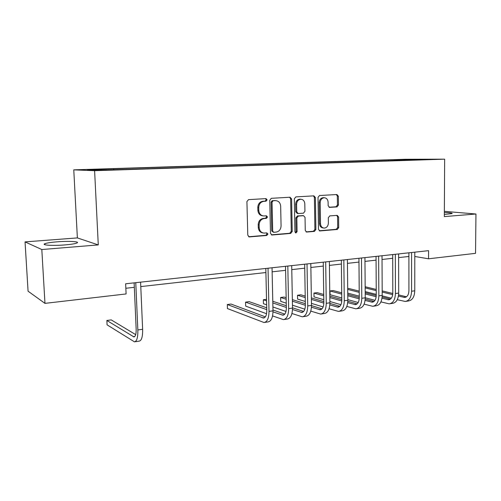 <?xml version="1.0" encoding="UTF-8"?>
<svg xmlns="http://www.w3.org/2000/svg" width="501" height="501" viewBox="0 0 501 501"><rect width="100%" height="100%" fill="white"/><g stroke="black" fill="none" stroke-linecap="round" stroke-linejoin="round"><path stroke-width="0.75" d="M267.121 199.855L265.987 198.621L248.534 199.63L246.918 201.602L247.788 235.207L249.341 236.929L266.801 235.451L267.897 234.08L266.833 232.884L264.096 233.09C261.171 232.771 259.537 230.942 259.192 227.604L259.13 224.836C259.361 221.223 261.046 219.125 264.184 218.542L266.407 218.38L267.509 217.014L266.413 215.799L263.845 215.969C260.833 215.687 259.149 213.827 258.779 210.395L258.716 207.608C258.948 203.982 260.639 201.897 263.789 201.352L266.018 201.214L267.121 199.855M262.756 215.85C259.844 215.474 258.215 213.62 257.877 210.288L257.808 207.508C258.046 203.888 259.731 201.809 262.875 201.258L265.098 201.126L266.2 199.767L265.549 198.646M248.665 236.754L265.887 235.288L266.983 233.917L266.476 232.909M262.925 232.921C260.144 232.477 258.597 230.654 258.291 227.46L258.228 224.692C258.46 221.091 260.144 219 263.275 218.417L265.492 218.254L266.595 216.889L266.018 215.825M444.349 214.441L452.115 213.583C452.497 213.063 449.911 212.706 444.362 212.505M57.033 241.833C50.914 242.334 46.856 242.966 44.858 243.73C41.019 245.177 53.087 245.922 65.005 244.914C71.079 244.394 75.044 243.768 76.878 243.023C80.498 241.563 68.612 240.887 57.033 241.833M397.932 159.575L406.186 159.475L397.932 159.575M337.023 206.888L338.451 205.041L338.35 196.198L336.91 194.526L319.488 195.534L318.022 197.4L318.486 229.295L319.882 230.936L337.286 229.458L338.707 227.604L338.588 216.996L337.198 215.355L329.758 215.906L328.318 217.766L328.387 223.077C328.149 226.101 326.758 227.773 324.222 228.099C321.974 227.849 320.734 226.383 320.49 223.703L320.189 202.742C320.408 199.78 321.748 198.12 324.21 197.745C326.558 197.951 327.854 199.448 328.111 202.235L328.161 205.717L329.589 207.383L337.023 206.888L336.008 206.788L337.436 204.947L337.33 196.123L336.409 194.557M444.337 216.595L475.95 214.008L475.549 253.337L428.549 258.798L428.574 250.657L125.638 283.785L126.102 293.943L44.965 303.368L41.815 249.536L98.277 244.914L94.601 170.697L444.644 159.168L444.337 216.595M291.607 198.96L290.048 197.231L271.317 198.315L269.751 200.256L270.49 233.309L271.993 235.007L290.699 233.422L292.215 231.493L291.607 198.96L290.649 198.878L289.647 197.256M295.84 196.899L313.902 195.853L315.398 197.557L315.874 229.514L314.409 231.406L306.681 232.057L305.253 230.404L305.04 217.378L303.568 215.693L298.352 216.069L296.842 217.979L297.087 231.625L295.947 232.971L294.932 231.806L294.325 198.803L295.84 196.899M91.996 169.607L100.538 169.275L91.996 169.607M94.601 170.697L73.772 169.858L405.171 159.268L444.644 159.168M388.381 160.846L388.381 159.944L109.995 168.875L87.418 169.833L96.324 170.171L127.317 169.413L410.388 160.126M388.381 159.944L427.591 159.362L410.526 159.913M98.277 244.914L77.373 237.912L25.05 241.895L41.815 249.536M25.05 241.895L28.069 291.2L44.965 303.368M475.95 214.008L444.368 211.334M77.373 237.912L73.772 169.858M414.784 256.474L428.549 258.798M125.839 288.269L134.318 287.317M140.781 286.591L265.906 272.531M272.124 271.83L285.601 270.321M291.782 269.626L304.733 268.167M310.87 267.478L323.327 266.081M329.414 265.392L341.394 264.046M347.443 263.369L358.973 262.073M364.978 261.397L376.069 260.151M382.031 259.48L392.709 258.284M398.627 257.614L408.91 256.462M113.621 168.987L113.833 169.601M394.894 160.633L394.45 159.938M411.252 159.393L411.189 159.894M271.329 234.831L289.753 233.266L291.269 231.343L290.649 198.878M273.139 200.795L272.049 202.147L272.682 231.118L273.734 232.301L276.132 232.107C279.195 231.5 280.842 229.427 281.067 225.882L280.666 206.205C280.316 202.755 278.631 200.907 275.613 200.644L272.212 200.707L271.122 202.06L272.049 202.147M273.44 232.257L271.761 230.961L271.122 202.06M272.212 200.707L274.529 200.569M306.048 231.882L313.426 231.255L314.891 229.37L314.409 197.475L313.444 195.885M302.923 215.618L297.387 215.95L295.884 217.86L296.129 231.475L297.087 231.625M295.352 232.752L296.129 231.475M304.808 203.801C304.533 200.97 303.18 199.448 300.75 199.235C298.195 199.617 296.811 201.314 296.598 204.327L296.73 211.86L298.227 213.558L303.443 213.188L304.934 211.29L304.808 203.801M300.55 199.216L299.786 199.154C297.237 199.53 295.853 201.227 295.634 204.233L296.598 204.327M297.895 213.514L297.268 213.445L295.772 211.748L295.634 204.233M329.032 207.257L336.008 206.788M323.897 197.72L323.208 197.67C320.753 198.039 319.413 199.699 319.2 202.648L320.189 202.742M323.345 227.974L323.226 227.955C320.984 227.711 319.744 226.245 319.5 223.571L319.2 202.648M319.262 230.761L336.271 229.32L337.693 227.467L337.574 216.877L336.76 215.386M135.696 334.63L111.222 319.895L106.87 320.471L107.082 324.848L134.456 341.832C136.848 341.406 137.982 337.449 137.844 329.959L135.765 282.677M135.001 341.751L139.172 341.131C141.601 340.699 142.754 336.747 142.628 329.282L140.593 282.151M134.124 282.858L136.159 328.982C136.253 333.973 135.502 336.609 133.899 336.904L106.87 320.471M265.361 316.864L231.017 304.051L227.329 304.533L227.448 308.572L264.002 322.519C267.24 321.968 268.912 318.267 269.012 311.409L268.029 268.217M264.741 322.406L267.929 321.93C271.191 321.379 272.882 317.684 272.989 310.845L272.037 267.778M265.812 268.455L266.789 310.614C266.72 315.185 265.605 317.653 263.438 318.022L227.329 304.533M272.563 315.918L283.428 319.619C286.772 319.056 288.52 315.392 288.651 308.635L287.818 266.05M284.186 319.506L287.242 319.049C290.611 318.486 292.371 314.828 292.509 308.084L291.701 265.624M285.52 266.3L286.353 307.865C286.265 312.367 285.107 314.816 282.865 315.192L272.989 311.854M284.781 314.133L272.97 309.994M266.72 307.802L249.16 301.652L245.565 302.122L245.672 306.111L266.563 313.726M266.764 309.643L245.565 302.122M291.951 313.507L302.303 316.807C305.754 316.225 307.558 312.599 307.727 305.936L307.032 263.946M303.086 316.688L306.011 316.25C309.48 315.668 311.303 312.054 311.472 305.403L310.808 263.539M304.671 264.209L305.36 305.19C305.253 309.637 304.051 312.054 301.74 312.442L292.496 309.512M303.65 311.465L292.503 307.789M286.309 305.742L272.776 301.276M266.526 299.354L263.332 299.773L263.426 303.712L266.651 304.821M286.347 307.457L272.813 302.942M266.563 300.85L263.332 299.773M272.901 306.969L285.996 311.459M310.777 311.121L320.646 314.071C324.197 313.476 326.063 309.894 326.257 303.312L325.694 261.91M321.46 313.952L324.26 313.532C327.823 312.937 329.702 309.355 329.902 302.798L329.364 261.503M323.27 262.173L323.834 302.591C323.709 306.981 322.462 309.374 320.089 309.768L311.434 307.194M321.986 308.866L311.478 305.585M305.334 303.675L292.346 299.623M286.152 297.688L284.048 297.037L280.641 297.488L280.723 301.377L286.259 303.168M305.36 305.284L292.377 301.189M286.184 299.235L280.641 297.488L280.723 301.377M292.452 305.178L304.846 309.198M329.063 308.76L338.494 311.409C342.127 310.802 344.055 307.257 344.275 300.763L343.836 259.925M339.321 311.284L342.001 310.883C345.659 310.276 347.594 306.737 347.819 300.262L347.406 259.531M341.356 260.194L341.795 300.068C341.651 304.395 340.367 306.762 337.937 307.169L329.827 304.902M339.81 306.33L329.902 303.399M323.821 301.602L311.353 297.92M305.209 296.104L300.838 294.813L297.513 295.252L297.581 299.097L305.297 301.464M323.834 303.111L311.378 299.391M305.234 297.556L297.513 295.252L297.581 299.097M311.44 303.349L323.151 306.944M346.836 306.437L355.854 308.823C359.574 308.203 361.553 304.689 361.797 298.289L361.478 257.996M356.699 308.697L359.267 308.309C363.006 307.689 364.997 304.188 365.242 297.801L364.947 257.614M358.941 258.272L359.267 297.607C359.104 301.884 357.783 304.226 355.297 304.639L347.707 302.642M357.157 303.856L347.807 301.233M341.788 299.548L329.815 296.185M323.721 294.475L317.208 292.647L313.964 293.079L314.027 296.874L323.796 299.717M341.776 300.957L329.833 297.575M323.74 295.847L313.964 293.079L314.027 296.874M329.883 301.496L340.93 304.714M364.114 304.151L372.75 306.299C376.545 305.673 378.574 302.197 378.844 295.878L378.637 256.117M373.614 306.174L376.076 305.804C379.883 305.178 381.925 301.708 382.194 295.402L382.012 255.748M376.044 256.399L376.264 295.221C376.088 299.435 374.729 301.752 372.193 302.178L365.085 300.412M374.034 301.445L365.21 299.091M359.261 297.5L347.757 294.431M341.713 292.816L333.178 290.536L330.015 290.956L330.065 294.707L341.77 297.951M359.217 298.828L347.769 295.74M341.732 294.112L330.015 290.956L330.065 294.707M347.813 299.623L358.209 302.51M380.923 301.896L389.202 303.85C393.066 303.211 395.145 299.767 395.433 293.53L395.333 254.289M390.085 303.719L392.44 303.368C396.316 302.723 398.401 299.291 398.696 293.066L398.621 253.932M392.696 254.577L392.809 292.891C392.621 297.055 391.231 299.354 388.644 299.78L381.994 298.22M390.461 299.091L382.138 296.974M376.264 295.477L365.204 292.665M359.211 291.137L348.759 288.476L347.7 288.614M376.182 296.724L365.216 293.905M359.223 292.365L347.707 289.409M347.744 293.129L359.255 296.166M365.242 297.751L375.005 300.331M397.287 299.692L405.221 301.458C409.154 300.813 411.277 297.406 411.584 291.244L411.59 252.517M406.117 301.326L408.378 300.988C412.323 300.337 414.452 296.943 414.765 290.793L414.79 252.166M408.904 252.805L408.916 290.63C408.716 294.738 407.3 297.012 404.67 297.444L398.452 296.066M406.461 296.799L398.608 294.889M392.797 293.473L382.175 290.893M376.232 289.446L365.16 286.754M392.684 294.651L382.182 292.07M376.238 290.611L365.173 287.893M365.198 291.588L376.257 294.381M382.194 295.878L391.344 298.189M262.875 201.258L263.789 201.352M257.808 207.508L258.716 207.608M257.877 210.288L258.779 210.395M265.492 218.254L266.407 218.38M263.275 218.417L264.184 218.542M258.228 224.692L259.13 224.836M258.291 227.46L259.192 227.604M265.887 235.288L266.801 235.451M248.715 236.779L249.485 236.923M265.098 201.126L266.018 201.214M291.269 231.343L292.215 231.493M289.753 233.266L290.699 233.422M271.429 234.881L272.124 235M271.761 230.961L272.682 231.118M314.409 197.475L315.398 197.557M314.891 229.37L315.874 229.514M313.426 231.255L314.409 231.406M306.205 231.957L306.8 232.051M302.516 215.58L303.481 215.699M297.387 215.95L298.352 216.069M295.884 217.86L296.842 217.979M295.772 211.748L296.73 211.86M329.257 207.345L329.652 207.383M319.5 223.571L320.49 223.703M337.574 216.877L338.588 216.996M337.693 227.467L338.707 227.604M336.271 229.32L337.286 229.458M319.431 230.848L320.001 230.93M337.33 196.123L338.35 196.198M337.436 204.947L338.451 205.041M137.844 329.959L142.628 329.282M133.279 336.697L134.813 336.472M269.012 311.409L272.989 310.845M262.612 317.872L264.685 317.571M288.651 308.635L292.509 308.084M282.007 315.054L284.155 314.741M307.727 305.936L311.472 305.403M300.857 312.305L303.067 311.985M326.257 303.312L329.902 302.798M319.187 309.643L321.454 309.311M344.275 300.763L347.819 300.262M337.01 307.044L339.334 306.706M361.797 298.289L365.242 297.801M354.351 304.52L356.731 304.176M378.844 295.878L382.194 295.402M371.228 302.065L373.658 301.715M395.433 293.53L398.696 293.066M387.661 299.673L390.135 299.316M411.584 291.244L414.765 290.793M403.668 297.344L406.186 296.98M44.921 244.726L44.858 243.73M248.853 236.841L249.341 236.929M271.555 234.931L271.993 235.007M274.68 200.563L275.613 200.644M306.318 232.001L306.681 232.057M302.598 215.58L303.568 215.693M299.786 199.154L300.75 199.235M323.208 197.67L324.21 197.745M319.544 230.886L319.882 230.936M133.899 336.904L134.262 336.854M263.438 318.022L263.927 317.953M282.865 315.192L283.372 315.123M301.74 312.442L302.26 312.367M320.089 309.768L320.627 309.693M337.937 307.169L338.482 307.088M355.297 304.639L355.86 304.558M372.193 302.178L372.769 302.09M388.644 299.78L389.227 299.692M404.67 297.444L405.259 297.356"/></g></svg>
